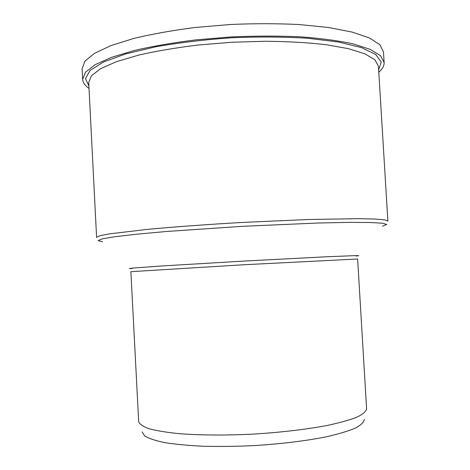 <?xml version="1.0" encoding="UTF-8"?>
<svg xmlns="http://www.w3.org/2000/svg" width="470" height="470" viewBox="0 0 470 470"><rect width="100%" height="100%" fill="white"/><g stroke="black" fill="none" stroke-linecap="round" stroke-linejoin="round"><path stroke-width="0.7" d="M378.802 72.239C382.48 69.02 384.254 65.771 384.119 62.486L380.5 55.695L370.196 49.356L353.07 43.845C338.365 40.684 320.757 38.34 300.242 36.807C278.434 35.832 255.516 35.867 231.487 36.913L196.149 39.844C173.354 42.676 152.779 46.207 134.432 50.449L111.437 57.358L95.028 64.743L85.499 72.192L82.655 79.342C82.89 82.62 85.011 85.652 89.03 88.442M384.119 62.486L383.467 51.853L379.825 44.691L369.508 37.988L352.365 32.136L328.736 27.536L299.525 24.563C277.723 23.471 254.811 23.441 230.793 24.475L195.473 27.454C172.69 30.368 152.127 34.028 133.797 38.434L110.832 45.637L94.447 53.369L84.941 61.182L82.121 68.702L82.655 79.342M366.6 408.812C366.054 411.497 362.805 414.293 356.859 417.196C349.328 420.11 339.258 422.9 326.638 425.579C306.14 429.421 280.602 432.423 253.694 434.08C226.769 435.431 201.054 435.296 180.251 433.763C167.414 432.512 157.092 430.855 149.284 428.799C143.05 426.578 139.514 424.163 138.673 421.555L130.883 271.678L244.224 264.728L357.629 258.999L366.6 408.812M364.332 419.44C363.927 422.26 360.866 425.186 355.138 428.217C347.841 431.254 338.036 434.163 325.722 436.93C305.095 440.989 281.295 443.874 254.335 445.595C236.751 446.412 219.954 446.635 203.945 446.271C188.846 445.566 175.845 444.362 164.947 442.652C155.511 440.701 148.732 438.451 144.613 435.896L142.11 431.865M378.656 69.83L381.246 62.052L375.736 54.473L361.501 47.617L338.576 42.03L307.868 38.276C284.056 36.813 258.612 36.648 231.534 37.776C204.503 39.674 179.234 42.676 155.734 46.783L125.637 53.938L103.476 62.04L90.093 70.447L85.464 78.59L88.906 86.028M378.438 66.299L374.948 59.866L365.014 53.874L348.517 48.68L325.804 44.638C307.832 42.617 287.828 41.489 265.785 41.254L231.786 42.253L197.888 45.05C176.009 47.74 156.251 51.089 138.621 55.108L116.495 61.652L100.686 68.649L91.48 75.711L88.724 82.497L96.597 237.362L99.628 235.805L109.152 233.895L147.786 229.337C174.112 226.887 207.1 224.472 241.862 222.469L308.079 219.508L358.716 218.656L375.013 219.032L384.689 219.866L387.879 221.076L378.438 66.299M382.427 226.176L386.71 224.501L382.78 223.232L369.913 222.486L348.041 222.392L318.014 223.015L242.079 226.34L166.245 231.504L136.335 234.23L114.61 236.763L101.902 238.936L98.142 240.634L102.583 241.821M356.184 256.062L358.757 255.674L354.785 255.645L326.256 256.784L244.018 261.067L161.815 265.979L133.339 268.023L129.397 268.499L132 268.593"/></g></svg>
